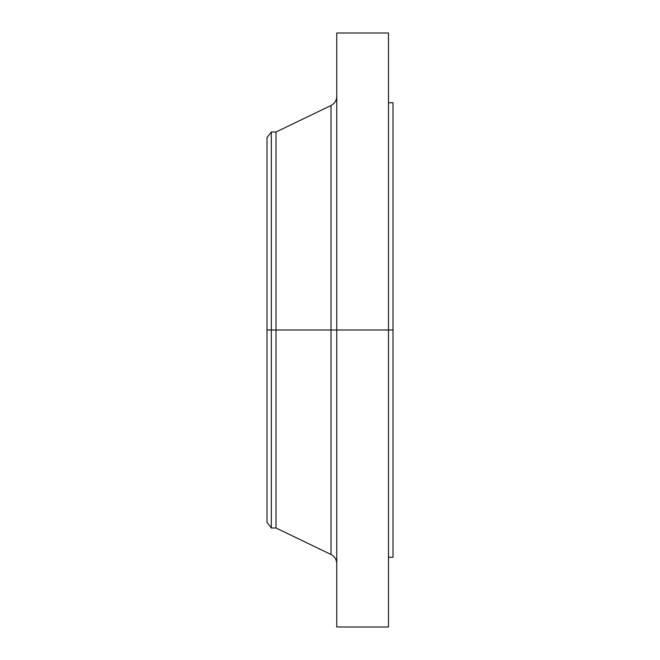 <?xml version="1.0" encoding="UTF-8"?>
<svg xmlns="http://www.w3.org/2000/svg" width="660" height="660" viewBox="0 0 660 660"><rect width="100%" height="100%" fill="white"/><g stroke="black" fill="none" stroke-linecap="round" stroke-linejoin="round"><path stroke-width="0.99" d="M388.501 33L388.501 330L388.501 33L336.748 33L336.748 330L392.997 330L392.997 557.246L392.997 330L388.501 330L388.501 627L388.501 330L331.015 330L331.015 105.509L331.015 330L267.003 330L267.003 522.373L267.003 330L271.318 330L271.318 528L271.318 330L276.004 330L276.004 528L276.004 330L331.015 330L331.015 105.509C334.678 103.562 336.584 100.526 336.748 96.385M267.003 522.373L271.318 528L276.004 528L331.015 554.491L331.015 330L331.015 554.491L331.015 330L336.748 330L336.748 627L336.748 33M392.997 102.754L392.997 330L392.997 102.754L388.501 102.754M331.015 105.509L276.004 132L276.004 330L276.004 132L271.318 132L271.318 330L271.318 132L267.003 137.626L267.003 330L267.003 137.626M388.501 627L336.748 627M392.997 557.246L388.501 557.246M331.015 554.491C334.678 556.438 336.584 559.474 336.748 563.615"/></g></svg>

